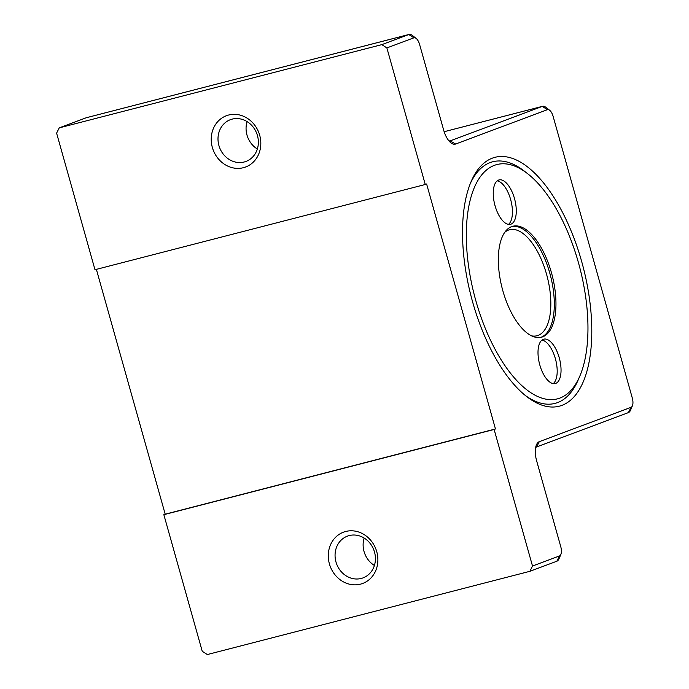 <?xml version="1.0" encoding="UTF-8"?>
<svg xmlns="http://www.w3.org/2000/svg" width="689" height="689" viewBox="0 0 689 689"><rect width="100%" height="100%" fill="white"/><g stroke="black" fill="none" stroke-linecap="round" stroke-linejoin="round"><path stroke-width="1.03" d="M416.13 38.395L412.298 35.415A12.738 5.736 75.5 0 0 409.059 34.45A12.738 5.736 75.5 0 0 408.801 34.536L381.818 44.63L59.245 127.861L56.601 133.141L94.987 269.718L425.268 184.497L386.873 47.92L413.856 37.826A8.277 3.729 -104.5 0 1 416.13 38.395A8.277 3.729 -104.5 0 1 419.601 44.475L443.699 130.212A17.191 7.743 75.5 0 0 450.916 142.838A17.191 7.743 75.5 0 0 455.636 144.027L547.367 109.689A8.277 3.729 -104.5 0 1 549.641 110.266A8.277 3.729 -104.5 0 1 553.112 116.338L632.304 398.061A8.277 3.729 -104.5 0 1 632.399 405.821A8.277 3.729 -104.5 0 1 631.029 407.328L539.298 441.666A17.191 7.743 75.5 0 0 536.455 444.801A17.191 7.743 75.5 0 0 536.662 460.924L560.76 546.67A8.277 3.729 -104.5 0 1 560.863 554.43A8.277 3.729 -104.5 0 1 559.494 555.937L532.511 566.039L494.125 429.462L163.844 514.683L165.196 514.183L96.374 269.356M425.268 184.497L426.612 183.989L495.469 428.963L494.125 429.462M561.897 405.373A128.542 57.902 -104.5 0 1 526.594 396.502A128.542 57.902 -104.5 0 1 471.13 181.569A128.542 57.902 -104.5 0 1 571.767 232.486A128.542 57.902 -104.5 0 1 561.897 405.373M165.196 514.183L495.469 428.963M59.245 127.861L86.228 117.759A12.738 5.736 -104.5 0 1 86.487 117.681A12.738 5.736 -104.5 0 1 86.754 117.63M532.511 566.039L529.867 571.319L207.294 654.55L202.23 651.26L163.844 514.683M529.867 571.319L556.841 561.225A12.738 5.736 75.5 0 0 558.951 558.9L560.863 554.43M535.646 447.592A12.738 5.736 -104.5 0 1 536.653 446.946L628.385 412.616A12.738 5.736 75.5 0 0 630.487 410.291L632.399 405.821M549.641 110.266L545.809 107.277A12.738 5.736 75.5 0 0 542.57 106.313A12.738 5.736 75.5 0 0 542.312 106.399L450.58 140.728A12.738 5.736 -104.5 0 1 450.313 140.814A12.738 5.736 -104.5 0 1 448.849 140.789M381.818 44.63L386.873 47.92M579.862 376.013A120.98 54.491 -104.5 0 1 559.856 398.096A120.98 54.491 -104.5 0 1 468.701 267.048A120.98 54.491 -104.5 0 1 527.671 173.723A120.98 54.491 -104.5 0 1 579.862 376.013L578.243 379.803A124.761 56.197 -104.5 0 1 557.608 402.583A124.761 56.197 -104.5 0 1 524.949 395.193M470.337 183.507A124.761 56.197 -104.5 0 1 490.146 162.578A124.761 56.197 -104.5 0 1 524.415 171.191L527.671 173.723M364.137 538.04A22.289 19.878 -110.5 0 0 364.033 551.476A22.289 19.878 -110.5 0 0 374.403 565.471M259.693 135.259A27.379 24.416 -110.5 0 0 217.776 121.608A27.379 24.416 -110.5 0 0 230.6 167.22A27.379 24.416 -110.5 0 0 259.693 135.259M257.453 135.587A22.289 19.878 69.5 0 1 245.999 161.424A22.289 19.878 69.5 0 1 219.567 147.524A22.289 19.878 69.5 0 1 230.376 119.688A22.289 19.878 69.5 0 1 257.453 135.587M247.084 121.591A22.289 19.878 -110.5 0 0 246.981 135.027A22.289 19.878 -110.5 0 0 257.35 149.022M376.754 551.708A27.379 24.416 -110.5 0 0 334.837 538.066A27.379 24.416 -110.5 0 0 347.661 583.678A27.379 24.416 -110.5 0 0 376.754 551.708M374.506 552.035A22.289 19.878 69.5 0 1 363.051 577.882A22.289 19.878 69.5 0 1 336.628 563.972A22.289 19.878 69.5 0 1 347.428 536.137A22.289 19.878 69.5 0 1 374.506 552.035M559.235 357.72A22.926 10.326 -104.5 0 1 555.248 383.549A22.926 10.326 -104.5 0 1 539.53 363.93A22.926 10.326 -104.5 0 1 543.793 339.16A22.926 10.326 -104.5 0 1 559.235 357.72M495.055 205.753A22.926 10.326 -104.5 0 1 499.043 179.924A22.926 10.326 -104.5 0 1 514.761 199.543A22.926 10.326 -104.5 0 1 510.497 224.313A22.926 10.326 -104.5 0 1 495.055 205.753M542.639 336.852A57.308 25.812 75.5 0 0 551.794 273.964A57.308 25.812 75.5 0 0 512.831 226.25A57.308 25.812 75.5 0 0 502.152 288.183A57.308 25.812 75.5 0 0 541.459 337.222A57.308 25.812 75.5 0 0 542.639 336.852M497.217 180.837A22.926 10.326 -104.5 0 1 510.627 199.483A22.926 10.326 -104.5 0 1 508.456 224.399M541.976 340.073A22.926 10.326 -104.5 0 1 555.386 358.711A22.926 10.326 -104.5 0 1 553.215 383.627M542.57 106.313L444.155 131.711L542.312 106.399L547.367 109.689M455.636 144.027L450.046 140.866M86.228 117.759L408.801 34.536L413.856 37.826M628.385 412.616L631.029 407.328M536.653 446.946L539.298 441.666M556.841 561.225L559.494 555.937M504.813 232.262A54.758 24.666 -104.5 0 1 545.171 269.649A54.758 24.666 -104.5 0 1 538.1 335.397A54.758 24.666 -104.5 0 1 531.538 335.844M540.632 337.412A57.308 25.812 75.5 0 0 540.986 337.283A57.308 25.812 75.5 0 0 550.382 275.307A57.308 25.812 75.5 0 0 512.013 226.492M409.059 34.45L86.487 117.681"/></g></svg>
